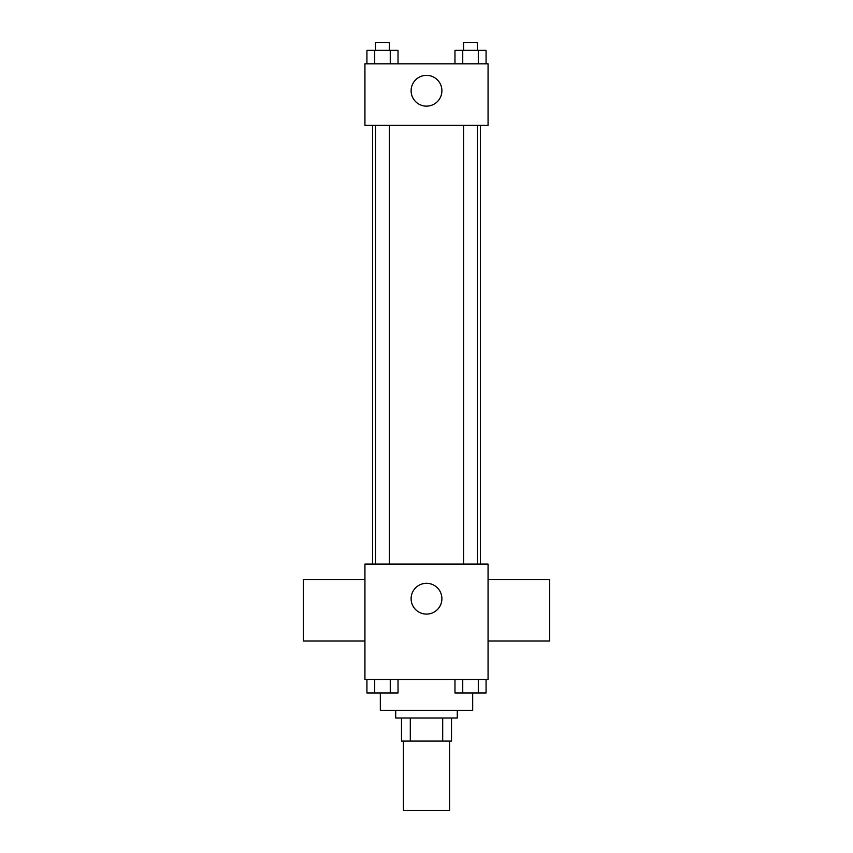 <?xml version="1.0" encoding="UTF-8"?>
<svg xmlns="http://www.w3.org/2000/svg" width="853" height="853" viewBox="0 0 853 853"><rect width="100%" height="100%" fill="white"/><g stroke="black" fill="none" stroke-linecap="round" stroke-linejoin="round"><path stroke-width="1.28" d="M403.416 741.086L403.416 810.35L449.584 810.35L449.584 741.086M442.696 717.991L442.696 741.086L401.486 741.086L401.486 717.991M442.696 741.086L451.514 741.086L451.514 717.991L451.514 741.086M457.283 710.304L457.283 717.991L395.717 717.991L395.717 710.304M410.304 717.991L410.304 741.086M380.321 693.041L380.321 710.304L472.679 710.304L472.679 693.041M488.065 679.51L364.935 679.51L364.935 564.068L488.065 564.068L488.065 679.51M441.897 598.699A15.397 15.397 0 0 1 418.802 612.038A15.397 15.397 0 0 1 418.802 585.371A15.397 15.397 0 0 1 441.897 598.699M488.065 641.029L549.641 641.029L549.641 579.464L488.065 579.464M364.935 579.464L303.359 579.464L303.359 641.029L364.935 641.029M480.378 125.38L480.378 564.068M463.595 564.068L463.595 125.38M389.405 125.38L389.405 564.068M488.065 125.38L364.935 125.38L364.935 63.815L488.065 63.815L488.065 125.38M441.897 90.749A15.397 15.397 0 0 1 418.802 104.077A15.397 15.397 0 0 1 418.802 77.42A15.397 15.397 0 0 1 441.897 90.749M486.071 63.815L486.071 50.348L454.969 50.348L454.969 63.815M478.298 50.348L478.298 63.815M462.742 50.348L462.742 63.815M463.595 50.348L463.595 42.65L477.445 42.65L477.445 50.348M398.031 63.815L398.031 50.348L366.929 50.348L366.929 63.815M390.258 50.348L390.258 63.815M374.702 50.348L374.702 63.815M375.555 50.348L375.555 42.65L389.405 42.65L389.405 50.348M486.071 679.51L486.071 692.977L454.969 692.977L454.969 679.51M478.298 679.51L478.298 692.977M462.742 679.51L462.742 692.977M477.445 692.977L463.595 692.977M398.031 679.51L398.031 692.977L366.929 692.977L366.929 679.51M390.258 679.51L390.258 692.977M374.702 679.51L374.702 692.977M389.405 692.977L375.555 692.977M372.622 125.38L372.622 564.068M477.445 564.068L477.445 125.38M375.555 125.38L375.555 564.068"/></g></svg>

